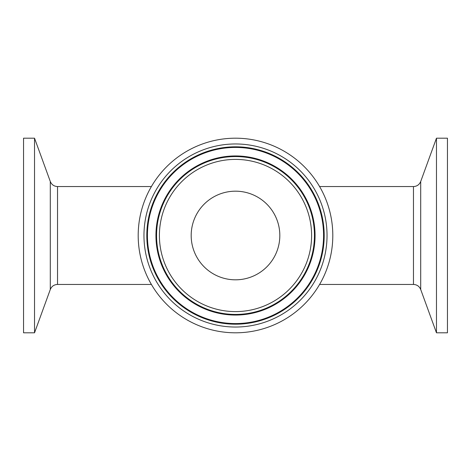 <?xml version="1.0" encoding="UTF-8"?>
<svg xmlns="http://www.w3.org/2000/svg" width="471" height="471" viewBox="0 0 471 471"><rect width="100%" height="100%" fill="white"/><g stroke="black" fill="none" stroke-linecap="round" stroke-linejoin="round"><path stroke-width="0.71" d="M191.185 235.5A44.315 44.315 0 0 1 257.661 197.119A44.315 44.315 0 0 1 257.661 273.881A44.315 44.315 0 0 1 191.185 235.5M332.803 235.5A97.303 97.303 0 0 1 186.846 319.768A97.303 97.303 0 0 1 186.846 151.232A97.303 97.303 0 0 1 332.803 235.5M34.53 332.803L34.53 138.197L50.291 181.488L50.291 289.512L34.53 332.803L23.55 332.803L23.55 138.197L34.53 138.197M319.603 186.557L413.467 186.557L413.467 284.443L319.603 284.443M151.397 284.443L57.533 284.443L57.533 186.557L151.397 186.557M420.709 181.488L436.47 138.197L436.47 332.803L420.709 289.512L420.709 181.488C419.355 184.691 416.941 186.386 413.467 186.557M436.47 138.197L447.45 138.197L447.45 332.803L436.47 332.803M159.404 235.5A76.096 76.096 0 0 1 273.551 169.595A76.096 76.096 0 0 1 273.551 301.405A76.096 76.096 0 0 1 159.404 235.5M156.566 235.5A78.934 78.934 0 0 0 274.97 303.86A78.934 78.934 0 0 0 274.97 167.14A78.934 78.934 0 0 0 156.566 235.5M315.058 235.5A79.558 79.558 0 0 1 235.5 315.058A79.558 79.558 0 0 1 155.942 235.5A79.558 79.558 0 0 1 235.5 155.942A79.558 79.558 0 0 1 315.058 235.5M327.033 235.5A91.533 91.533 0 0 0 189.731 156.231A91.533 91.533 0 0 0 189.731 314.769A91.533 91.533 0 0 0 327.033 235.5M324.195 235.5A88.695 88.695 0 0 1 235.5 324.195A88.695 88.695 0 0 1 146.805 235.5A88.695 88.695 0 0 1 235.5 146.805A88.695 88.695 0 0 1 324.195 235.5M323.571 235.5A88.071 88.071 0 0 1 235.5 323.571A88.071 88.071 0 0 1 147.429 235.5A88.071 88.071 0 0 1 235.5 147.429A88.071 88.071 0 0 1 323.571 235.5M57.533 284.443C54.059 284.614 51.645 286.309 50.291 289.512M50.291 181.488C51.645 184.691 54.059 186.386 57.533 186.557M413.467 284.443C416.941 284.614 419.355 286.309 420.709 289.512"/></g></svg>
